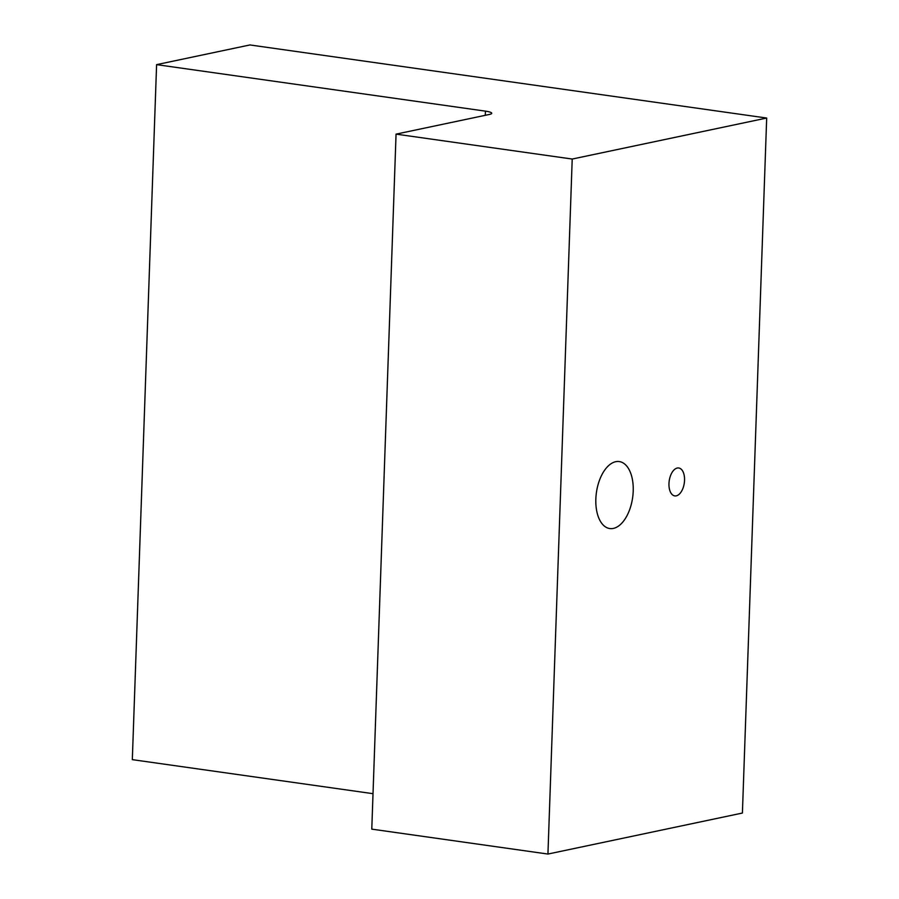 <?xml version="1.0" encoding="UTF-8"?>
<svg xmlns="http://www.w3.org/2000/svg" width="899" height="899" viewBox="0 0 899 899"><rect width="100%" height="100%" fill="white"/><g stroke="black" fill="none" stroke-linecap="round" stroke-linejoin="round"><path stroke-width="1.35" d="M373.018 793.682L132.322 759.644L156.595 64.638L485.426 111.139A14.092 2.281 -178 0 1 491.731 113.274A14.092 2.281 -178 0 1 489.393 114.443L396.054 134.131L572.213 159.044L766.678 118.039L742.405 813.044L547.941 854.05L572.213 159.044M683.352 487.168A14.092 7.619 -81.9 0 1 674.778 495.9A14.092 7.619 -81.9 0 1 670.16 476.717A14.092 7.619 -81.9 0 1 678.734 467.986A14.092 7.619 -81.9 0 1 683.352 487.168M598.7 482.527A33.825 18.272 -81.9 0 1 619.265 461.569A33.825 18.272 -81.9 0 1 630.356 507.598A33.825 18.272 -81.9 0 1 609.792 528.556A33.825 18.272 -81.9 0 1 598.7 482.527M396.054 134.131L371.781 829.136L547.941 854.05M156.595 64.638L249.933 44.95L766.678 118.039M485.426 111.139L485.28 115.308"/></g></svg>
